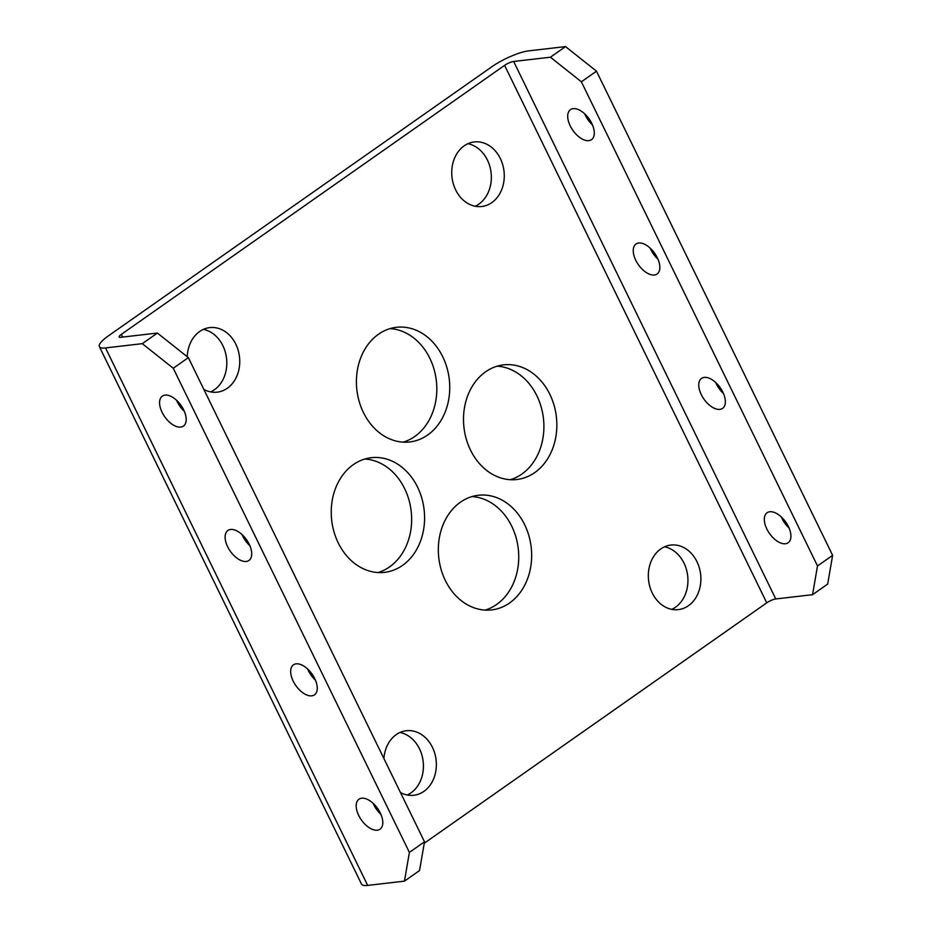 <?xml version="1.0" encoding="UTF-8"?>
<svg xmlns="http://www.w3.org/2000/svg" width="932" height="932" viewBox="0 0 932 932"><rect width="100%" height="100%" fill="white"/><g stroke="black" fill="none" stroke-linecap="round" stroke-linejoin="round"><path stroke-width="1.4" d="M497.129 366.183A57.702 46.507 -96.6 0 1 542.109 410.639A57.702 46.507 -96.6 0 1 521.815 474.085A57.702 46.507 -96.6 0 1 510.27 479.7M485.595 371.81A57.702 46.507 83.4 0 0 466.303 439.147A57.702 46.507 83.4 0 0 516.806 479.514A57.702 46.507 83.4 0 0 534.747 472.582A57.702 46.507 83.4 0 0 554.039 405.234A57.702 46.507 83.4 0 0 503.536 364.866A57.702 46.507 83.4 0 0 485.595 371.81M471.965 496.581A57.702 46.507 -96.6 0 1 516.945 541.038A57.702 46.507 -96.6 0 1 496.64 604.472A57.702 46.507 -96.6 0 1 485.106 610.099M460.42 502.208A57.702 46.507 83.4 0 0 441.127 569.545A57.702 46.507 83.4 0 0 491.63 609.912A57.702 46.507 83.4 0 0 509.571 602.981A57.702 46.507 83.4 0 0 528.863 535.632A57.702 46.507 83.4 0 0 478.361 495.265A57.702 46.507 83.4 0 0 460.42 502.208M390.042 328.623A57.702 46.507 -96.6 0 1 435.023 373.068A57.702 46.507 -96.6 0 1 414.728 436.514A57.702 46.507 -96.6 0 1 403.183 442.141M378.497 334.238A57.702 46.507 83.4 0 0 359.216 401.587A57.702 46.507 83.4 0 0 409.719 441.954A57.702 46.507 83.4 0 0 427.648 435.023A57.702 46.507 83.4 0 0 446.941 367.674A57.702 46.507 83.4 0 0 396.438 327.307A57.702 46.507 83.4 0 0 378.497 334.238M364.878 459.022A57.702 46.507 -96.6 0 1 409.859 503.466A57.702 46.507 -96.6 0 1 389.553 566.912A57.702 46.507 -96.6 0 1 378.008 572.539M353.333 464.637A57.702 46.507 83.4 0 0 334.04 531.986A57.702 46.507 83.4 0 0 384.543 572.353A57.702 46.507 83.4 0 0 402.484 565.421A57.702 46.507 83.4 0 0 421.777 498.072A57.702 46.507 83.4 0 0 371.274 457.705A57.702 46.507 83.4 0 0 353.333 464.637M314.725 678.589A18.325 9.937 -125.1 0 0 293.429 664.842A18.325 9.937 -125.1 0 0 293.184 681.094A18.325 9.937 -125.1 0 0 314.48 694.841A18.325 9.937 -125.1 0 0 314.725 678.589M307.618 668.99A18.325 9.937 -125.1 0 0 308.294 670.481A18.325 9.937 -125.1 0 0 315.4 680.08M380.268 812.96A18.325 9.937 -125.1 0 0 358.96 799.213A18.325 9.937 -125.1 0 0 358.715 815.453A18.325 9.937 -125.1 0 0 380.011 829.212A18.325 9.937 -125.1 0 0 380.268 812.96M373.161 803.361A18.325 9.937 -125.1 0 0 373.837 804.852A18.325 9.937 -125.1 0 0 380.943 814.452M183.662 409.859A18.325 9.937 -125.1 0 0 162.354 396.112A18.325 9.937 -125.1 0 0 162.11 412.352A18.325 9.937 -125.1 0 0 183.406 426.099A18.325 9.937 -125.1 0 0 183.662 409.859M176.544 400.247A18.325 9.937 -125.1 0 0 177.22 401.739A18.325 9.937 -125.1 0 0 184.338 411.338M249.194 544.23A18.325 9.937 -125.1 0 0 227.897 530.471A18.325 9.937 -125.1 0 0 227.641 546.723A18.325 9.937 -125.1 0 0 248.949 560.47A18.325 9.937 -125.1 0 0 249.194 544.23M242.087 534.619A18.325 9.937 -125.1 0 0 242.763 536.11A18.325 9.937 -125.1 0 0 249.869 545.709M723.523 393.63A18.325 9.937 54.9 0 1 716.417 384.019A18.325 9.937 54.9 0 1 715.741 382.539M701.295 394.632A18.325 9.937 54.9 0 1 701.551 378.392A18.325 9.937 54.9 0 1 722.848 392.139A18.325 9.937 54.9 0 1 722.603 408.379A18.325 9.937 54.9 0 1 701.295 394.632M789.066 528.001A18.325 9.937 54.9 0 1 781.948 518.39A18.325 9.937 54.9 0 1 781.272 516.899M766.838 529.003A18.325 9.937 54.9 0 1 767.083 512.763A18.325 9.937 54.9 0 1 788.39 526.51A18.325 9.937 54.9 0 1 788.134 542.75A18.325 9.937 54.9 0 1 766.838 529.003M592.449 124.888A18.325 9.937 54.9 0 1 585.343 115.288A18.325 9.937 54.9 0 1 584.667 113.797M570.221 125.89A18.325 9.937 54.9 0 1 570.477 109.65A18.325 9.937 54.9 0 1 591.773 123.397A18.325 9.937 54.9 0 1 591.529 139.649A18.325 9.937 54.9 0 1 570.221 125.89M657.992 259.259A18.325 9.937 54.9 0 1 650.886 249.648A18.325 9.937 54.9 0 1 650.198 248.168M635.764 260.261A18.325 9.937 54.9 0 1 636.008 244.021A18.325 9.937 54.9 0 1 657.316 257.768A18.325 9.937 54.9 0 1 657.06 274.008A18.325 9.937 54.9 0 1 635.764 260.261M400.492 792.549A32.492 26.189 83.4 0 0 413.82 795.276A32.492 26.189 83.4 0 0 423.92 791.373A32.492 26.189 83.4 0 0 434.778 753.452A32.492 26.189 83.4 0 0 406.34 730.723A32.492 26.189 83.4 0 0 396.24 734.626A32.492 26.189 83.4 0 0 383.902 758.543M407.237 795.008A32.492 26.189 83.4 0 0 410.989 792.864A32.492 26.189 83.4 0 0 422.779 758.904A32.492 26.189 83.4 0 0 400.003 732.482M203.887 389.448A32.492 26.189 83.4 0 0 217.203 392.162A32.492 26.189 83.4 0 0 227.315 388.26A32.492 26.189 83.4 0 0 238.173 350.339A32.492 26.189 83.4 0 0 209.735 327.61A32.492 26.189 83.4 0 0 199.634 331.524A32.492 26.189 83.4 0 0 187.227 356.723M210.62 391.906A32.492 26.189 83.4 0 0 214.383 389.762A32.492 26.189 83.4 0 0 226.173 355.791A32.492 26.189 83.4 0 0 203.386 329.38M464.159 145.858A32.492 26.189 83.4 0 0 453.302 183.767A32.492 26.189 83.4 0 0 481.728 206.496A32.492 26.189 83.4 0 0 491.828 202.594A32.492 26.189 83.4 0 0 502.697 164.673A32.492 26.189 83.4 0 0 474.26 141.944A32.492 26.189 83.4 0 0 464.159 145.858M475.145 206.24A32.492 26.189 83.4 0 0 478.908 204.096A32.492 26.189 83.4 0 0 490.698 170.125A32.492 26.189 83.4 0 0 467.911 143.714M660.765 548.96A32.492 26.189 83.4 0 0 649.907 586.88A32.492 26.189 83.4 0 0 678.345 609.61A32.492 26.189 83.4 0 0 688.445 605.707A32.492 26.189 83.4 0 0 699.303 567.786A32.492 26.189 83.4 0 0 670.865 545.057A32.492 26.189 83.4 0 0 660.765 548.96M671.762 609.342A32.492 26.189 83.4 0 0 675.514 607.198A32.492 26.189 83.4 0 0 687.303 573.238A32.492 26.189 83.4 0 0 664.516 546.816M424.258 843.227L766.745 602.841A7.083 1.678 154 0 1 775.774 598.95L812.553 594.686L817.504 565.945L581.37 81.795L550.416 57.213L513.637 61.465A7.083 1.678 -26 0 0 504.596 65.368L121.335 334.378A7.083 1.678 -26 0 0 119.133 337A7.083 1.678 -26 0 0 120.636 337.314L157.403 333.05L188.369 357.643L173.259 368.257L142.293 343.663L157.403 333.05M817.504 565.945L832.626 555.332L827.674 584.073L812.553 594.686M832.626 555.332L596.492 71.181L581.37 81.795M596.492 71.181L565.526 46.6L550.416 57.213M565.526 46.6L528.747 50.852A29.067 6.885 -26 0 0 491.665 66.871L108.403 335.87A29.067 6.885 -26 0 0 99.374 346.634A29.067 6.885 -26 0 0 105.514 347.927L142.293 343.663M188.369 357.643L424.503 841.794L409.393 852.396L173.259 368.257M409.393 852.396L404.441 881.148L419.551 870.535L424.503 841.794M404.441 881.148L367.662 885.4A29.067 6.885 154 0 1 361.523 884.119L99.374 346.634M122.651 337.081L121.335 334.378M775.774 598.95L513.637 61.465M766.745 602.841L504.596 65.368M367.662 885.4L105.514 347.927"/></g></svg>
